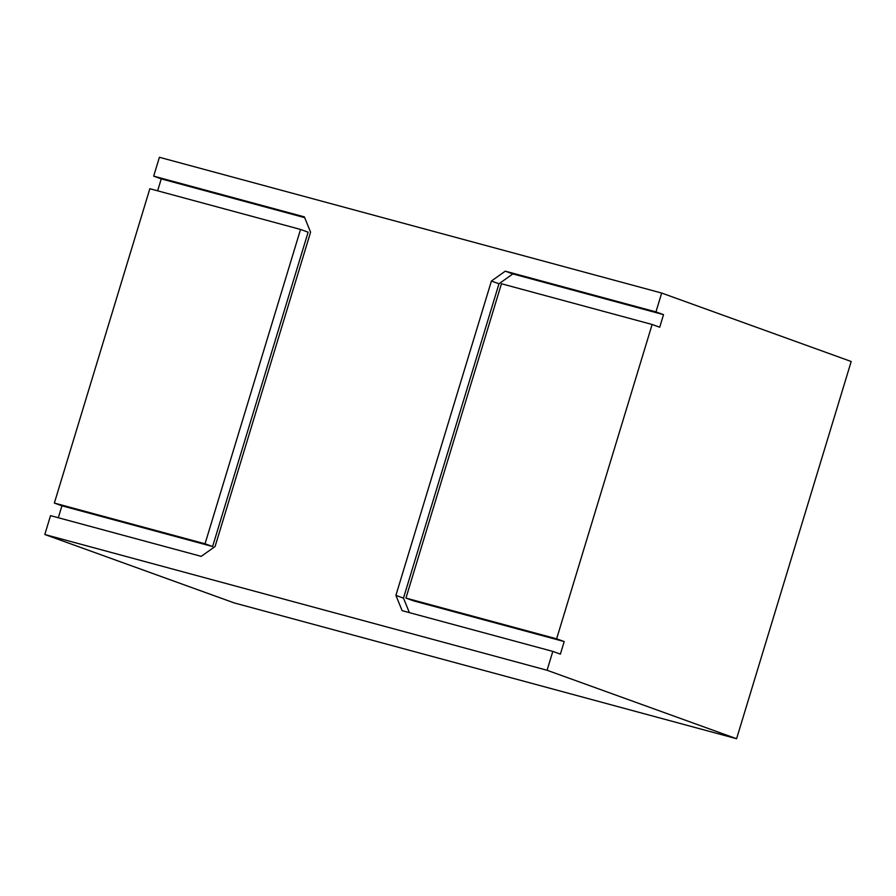 <?xml version="1.0" encoding="UTF-8"?>
<svg xmlns="http://www.w3.org/2000/svg" width="896" height="896" viewBox="0 0 896 896"><rect width="100%" height="100%" fill="white"/><g stroke="black" fill="none" stroke-linecap="round" stroke-linejoin="round"><path stroke-width="1.34" d="M556.629 638.826L652.131 324.486L501.446 283.752L405.944 598.102L413.526 600.835L564.211 641.57L556.629 638.826L405.944 598.102M505.277 271.174L655.95 311.909L661.685 293.048L159.41 157.282L153.675 176.142L304.36 216.866L310.587 232.165L215.085 546.504L201.219 556.36L50.534 515.637L44.8 534.498L547.075 670.264L552.81 651.403L402.125 610.669L395.898 595.381L491.411 281.042L505.277 271.174L512.848 273.918L663.533 314.642L659.714 327.219L652.131 324.486M300.541 229.443L149.856 188.72L54.354 503.059L205.038 543.794L300.541 229.443L308.123 232.187L212.61 546.526L61.936 505.803L58.307 517.731M552.81 651.403L560.392 654.136L564.211 641.57M655.95 311.909L663.533 314.642M661.685 293.048L851.2 361.502L736.59 738.718L234.315 602.952L44.8 534.498M547.075 670.264L736.59 738.718M157.629 190.814L161.258 178.875L304.674 217.65M409.394 612.64L403.48 598.125L498.982 283.774L512.848 273.918M153.675 176.142L161.258 178.875M54.354 503.059L61.936 505.803M205.038 543.794L212.61 546.526M395.898 595.381L403.48 598.125M491.411 281.042L498.982 283.774"/></g></svg>
